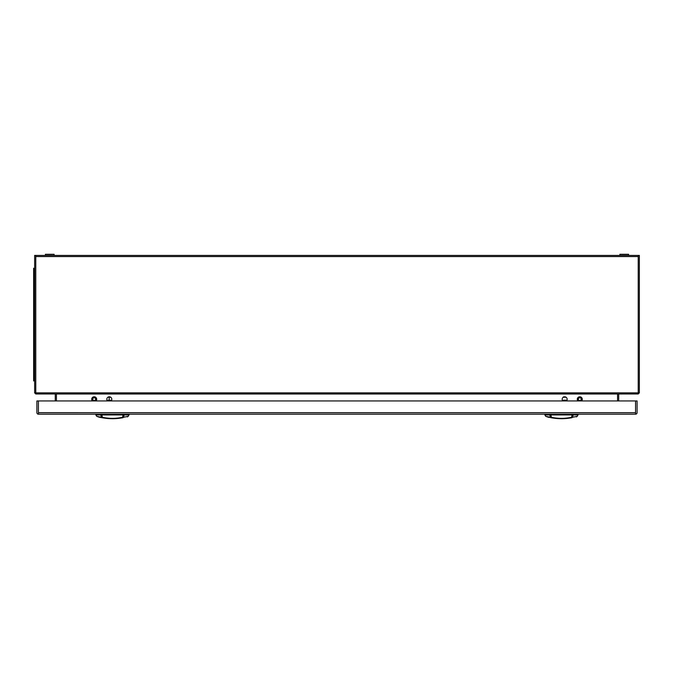 <?xml version="1.0" encoding="UTF-8"?>
<svg xmlns="http://www.w3.org/2000/svg" width="673" height="673" viewBox="0 0 673 673"><rect width="100%" height="100%" fill="white"/><g stroke="black" fill="none" stroke-linecap="round" stroke-linejoin="round"><path stroke-width="1.01" d="M581.649 400.948A2.499 2.499 0 0 0 579.79 396.792A2.499 2.499 0 0 0 577.922 400.948M566.523 400.948A2.499 2.499 0 0 0 564.664 396.792A2.499 2.499 0 0 0 562.805 400.948M111.171 400.948A2.499 2.499 0 0 0 109.312 396.792A2.499 2.499 0 0 0 107.453 400.948M96.054 400.948A2.499 2.499 0 0 0 94.195 396.792A2.499 2.499 0 0 0 92.336 400.948M638.214 256.564L35.77 256.564L35.77 392.847L638.214 392.847L638.214 255.42L34.634 255.42L34.634 392.847L35.77 393.983L35.77 392.847L34.634 392.847M618.706 400.948L618.706 393.991L638.206 393.983L639.35 392.847L638.214 392.847L638.206 393.983L35.77 393.983M617.578 393.991L617.578 400.948L617.57 393.991L56.414 393.991A1.144 1.144 0 0 0 56.414 393.983L56.414 400.948M578.326 399.686L579.79 400.797L581.245 399.686M579.79 397.777A1.514 1.514 0 0 0 578.275 399.291A1.514 1.514 0 0 0 579.79 400.797A1.514 1.514 0 0 0 581.295 399.291A1.514 1.514 0 0 0 579.79 397.777M92.739 399.686L94.195 400.797L95.659 399.686M94.195 397.777A1.514 1.514 0 0 0 92.689 399.291A1.514 1.514 0 0 0 94.195 400.797A1.514 1.514 0 0 0 95.709 399.291A1.514 1.514 0 0 0 94.195 397.777M34.634 272.052L33.65 272.052L33.65 268.275L34.634 268.275M33.65 272.052L33.65 377.124L34.634 377.124M34.634 380.901L33.65 380.901L33.65 377.124M38.411 414.181A1.523 1.523 0 0 1 36.889 412.658L36.889 400.948L38.403 400.948L38.411 414.181L635.573 414.181A1.523 1.523 0 0 0 637.087 412.658L637.087 400.948L635.581 400.948L635.573 414.181M635.573 412.667L38.411 412.658L38.411 400.948L635.573 400.948L635.573 412.658M35.77 255.42L35.77 392.847M55.279 393.991L55.279 400.948M638.214 255.42L639.35 255.42L639.35 392.847M578.132 414.181L577.266 416.318L576.34 416.907M563.839 400.948L563.839 400.191L566.994 400.191M567.667 418.337L566.893 418.421M566.069 418.497L565.152 418.572M563.982 418.648L562.847 418.69L563.982 418.648M562.157 418.707L561.56 418.715M560.197 418.69L559.036 418.648M550.758 414.181L551.423 417.285C558.11 418.724 564.832 418.724 571.579 417.285L572.243 414.181L573.253 414.181L573.253 414.938L578.132 414.938M544.869 414.181L544.869 414.938L549.748 414.938L549.748 414.181M554.914 418.286L551.17 417.74C557.993 419.01 564.874 419.01 571.831 417.74C577.813 416.646 577.813 416.646 571.831 417.74A1.514 1.052 -99.5 0 0 572.437 417.285L573.253 414.938L549.748 414.938L550.11 416.175M570.553 417.95L571.831 417.74L571.579 417.285A1.514 0.984 -156.1 0 0 572.437 417.285L577.266 416.318M545.753 416.326L550.564 417.285L549.748 414.938M551.288 417.63L548.394 417.243M566.573 418.455L565.909 418.513M565.379 418.556L564.252 418.631M562.636 418.699L561.879 418.707M548.217 417.21L545.727 416.318L544.869 414.938M551.17 417.74C545.189 416.646 545.189 416.646 551.17 417.74L551.423 417.285M557.093 418.513L557.623 418.556M559.027 418.648L560.163 418.69M561.492 418.715L562.14 418.707M564.63 418.606L567.768 418.32M562.376 400.267L563.839 400.267M563.234 397.247L566.102 397.247M563.427 396.868L563.924 397.247M564.05 397.247L564.714 397.247M564.824 397.247L565.362 397.247M129.115 414.181L128.249 416.318L127.323 416.907M118.65 418.337L117.876 418.421M117.052 418.497L116.135 418.572M114.965 418.648L113.83 418.69L114.965 418.648M113.14 418.707L112.542 418.715M111.18 418.69L110.019 418.648M101.741 414.181L102.397 417.285C109.093 418.724 115.815 418.724 122.562 417.285L123.226 414.181L124.236 414.181L124.236 414.938L129.115 414.938M95.852 414.181L95.852 414.938L100.731 414.938L100.731 414.181M105.897 418.286L102.153 417.74C108.976 419.01 115.857 419.01 122.814 417.74C128.795 416.646 128.795 416.646 122.814 417.74A1.514 1.052 -99.5 0 0 123.42 417.285L124.236 414.938L100.731 414.938L101.093 416.175M121.535 417.95L122.814 417.74L122.562 417.285A1.514 0.984 -156.1 0 0 123.42 417.285L128.249 416.318M96.735 416.326L101.539 417.285L100.731 414.938M102.262 417.63L101.539 417.285A1.514 1.052 -80.5 0 0 101.547 417.285L102.153 417.74L99.368 417.243M117.556 418.455L116.892 418.513M116.362 418.556L115.226 418.631M113.619 418.699L112.862 418.707M99.2 417.21L96.71 416.318L95.852 414.938M102.153 417.74C96.172 416.646 96.172 416.646 102.153 417.74L102.397 417.285M108.075 418.513L108.605 418.556M110.01 418.648L111.146 418.69M112.475 418.715L113.114 418.707M115.613 418.606L118.751 418.32M107.882 397.247L109.177 397.247L109.177 400.267L111.609 400.267M109.177 397.247L110.751 397.247M107.024 400.267L109.177 400.267M108.26 397.247L108.706 397.247M108.799 397.247L109.337 397.247M109.489 397.247L110.179 397.247M54.101 255.42L54.101 254.285L54.101 255.42M45.402 255.42L45.402 254.285L54.101 254.285M628.582 255.42L628.582 254.285L619.883 254.285L619.883 255.42M108.782 400.948L108.782 400.267"/></g></svg>
